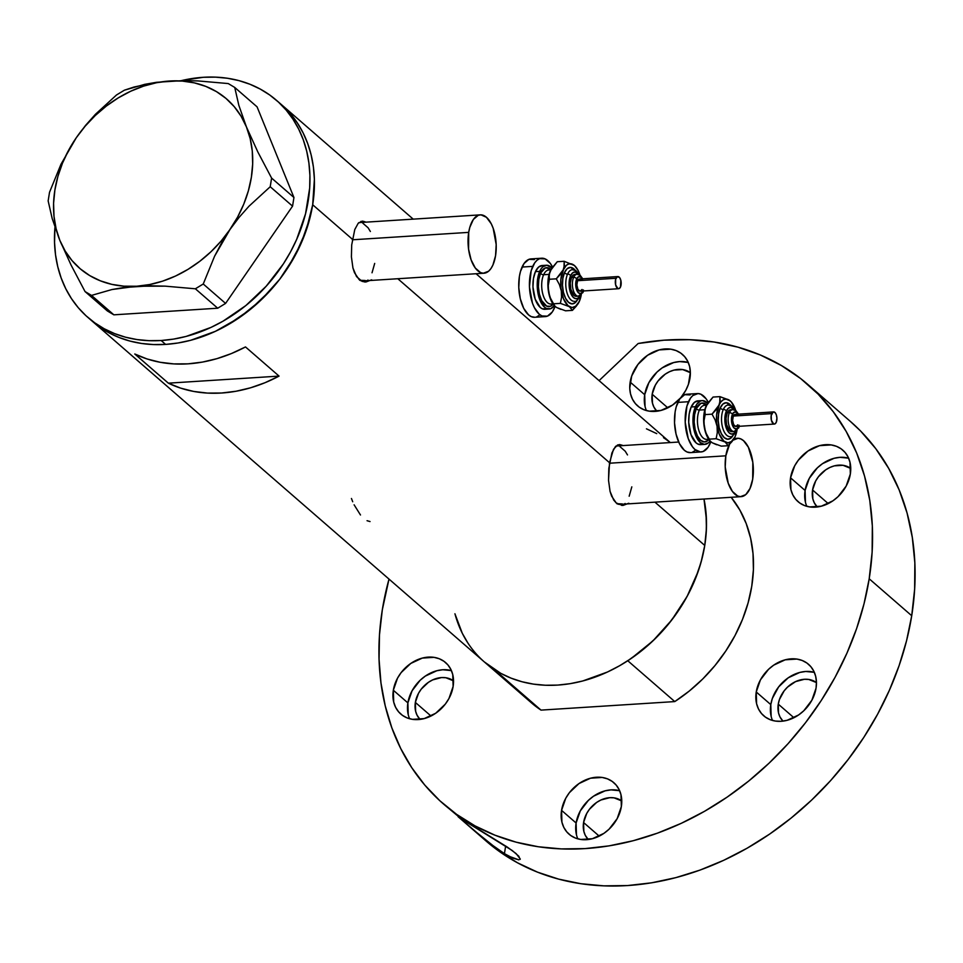 <?xml version="1.0" encoding="UTF-8"?>
<svg xmlns="http://www.w3.org/2000/svg" width="963" height="963" viewBox="0 0 963 963"><rect width="100%" height="100%" fill="white"/><g stroke="black" fill="none" stroke-linecap="round" stroke-linejoin="round"><path stroke-width="1.44" d="M360.644 280.642A29.251 14 86.4 0 0 363.135 280.943L483.992 273.227A29.251 14 -93.6 0 1 468.704 232.372L352.326 239.799L468.704 232.372A29.251 14 -93.6 0 1 480.272 214.857A29.251 14 -93.6 0 1 495.56 255.713A29.251 14 -93.6 0 1 483.992 273.227M617.765 504.07A29.251 14 86.4 0 0 620.256 504.371L741.125 496.655A29.251 14 -93.6 0 1 725.837 455.812L609.447 463.227L725.837 455.812A29.251 14 -93.6 0 1 729.593 444.292L725.837 455.812L725.211 466.935L728.233 483.245L732.434 491.455L737.67 496.005L740.439 496.667L745.723 494.657L750.021 488.494L752.693 479.141A29.251 14 -93.6 0 1 741.125 496.655M362.919 222.032L363.484 222.309A30.467 14.577 86.4 0 0 360.86 221.418M365.302 221.887L362.726 221.165L365.302 221.887M365.94 281.978L371.706 279.824L365.194 281.99L359.067 279.487L354.468 272.673L352.94 267.967L351.411 256.88L351.7 244.963L354.781 229.519L358.248 223.199L362.124 221.177M620.052 445.46L620.605 445.737A30.467 14.577 86.4 0 0 617.993 444.846M622.423 445.315L619.859 444.605L622.423 445.315M623.073 505.406L628.827 503.252L622.315 505.431L616.188 502.915L611.601 496.101L610.061 491.395L608.532 480.308L608.821 468.391L611.902 452.947L615.369 446.627L619.245 444.605M312.686 204.758A143.788 114.14 131 0 1 222.886 327.613A143.788 114.14 131 0 1 92.376 321.329A143.788 114.14 -49 0 0 165.612 344.405L178.071 342.984L190.602 340.312L215.435 331.308L239.161 317.754L260.877 300.179L279.739 279.234L295.027 255.737L306.15 230.59L312.686 204.758L352.41 239.269L312.686 204.758L314.383 179.238L313.384 166.9L311.169 155.007L307.751 143.668L303.164 132.99L297.459 123.095L290.694 114.055L280.931 104.185L290.694 114.055L297.459 123.095L303.164 132.99L307.751 143.668L311.169 155.007L313.384 166.9L314.383 179.238L312.686 204.758L310.014 217.698L301.142 243.314L287.877 267.75L279.739 279.234L270.711 290.08L250.332 309.436L227.497 325.073L215.435 331.308L190.602 340.312L178.071 342.984L165.612 344.405A143.788 114.14 -49 0 0 298.915 248.141A143.788 114.14 -49 0 0 281.015 104.257A143.788 114.14 131 0 1 312.686 204.758M622.315 505.431L616.188 502.915L613.66 500.002L610.061 491.395L608.532 480.308L609.531 462.709L397.815 278.728L609.531 462.709L613.503 449.3L617.5 445.038L619.859 444.605M484.377 661.954L500.784 673.342L511.076 678.145L522.018 681.756L533.502 684.127L545.431 685.247L557.685 685.09L570.132 683.67L582.663 680.997L607.497 671.993L619.558 665.758L631.234 658.451L652.95 640.864L671.813 619.919L687.101 596.422L698.223 571.276L702.075 558.384L704.76 545.443L654.936 502.156L704.76 545.443A143.788 114.14 -49 0 0 703.989 499.027L706.023 512.785L706.409 528.916L704.76 545.443L706.216 532.587L706.445 519.924L703.989 499.027A143.788 114.14 131 0 1 627.78 660.75L674.774 701.582A143.788 114.14 -49 0 0 731.182 497.293L739.861 510.089L746.193 523.547L750.598 538.136L753.018 553.617L753.403 569.759L751.754 586.286L748.082 602.934L742.473 619.45L734.998 635.568L725.777 651.024L714.955 665.577L702.725 678.999L689.255 691.061L674.774 701.582L541.013 710.116L494.019 669.285A143.788 114.14 131 0 1 484.449 662.026A143.788 114.14 -49 0 0 614.948 668.298A143.788 114.14 -49 0 0 704.76 545.443L701.088 562.103L695.479 578.619L688.003 594.737L678.783 610.193L667.961 624.746L655.731 638.156L642.261 650.23L627.78 660.75L674.774 701.582L541.013 710.116L531.347 702.773M134.784 353.999A143.788 114.14 -49 0 0 245.493 346.933L279.065 376.1A143.788 114.14 131 0 1 168.344 383.166L134.784 353.999L147.05 358.958L160.123 362.269L173.834 363.906L187.99 363.845L202.423 362.088L216.952 358.645L231.361 353.577L245.493 346.933L279.065 376.1L264.933 382.744L250.512 387.812L235.995 391.255L221.562 393.012L207.394 393.085L193.695 391.435L180.623 388.125L168.344 383.166L279.065 376.1L168.344 383.166L134.784 353.999M365.194 281.99L362.004 281.328L356.527 276.574L352.94 267.967L351.411 256.88L351.7 244.963L354.781 229.519L358.248 223.199L362.726 221.165M656.742 433.627L646.45 428.812M87.91 317.441A143.788 114.14 131 0 1 54.951 227.328L54.542 242.459L55.529 254.798L57.756 266.691L61.175 278.03L65.749 288.707L71.455 298.614L78.22 307.654L85.996 315.744L94.699 322.798L104.233 328.768L114.525 333.571L125.479 337.182L136.963 339.554L148.892 340.673L161.134 340.517L165.612 344.405L153.37 344.561L141.441 343.442L129.945 341.071L119.003 337.459L108.711 332.656L92.304 321.269L108.711 332.656L119.003 337.459L129.945 341.071L141.441 343.442L153.37 344.561L165.612 344.405L161.134 340.517L173.593 339.096L186.124 336.424L210.957 327.42L223.019 321.185L245.854 305.548L266.233 286.18L283.399 263.862L290.549 251.849L296.664 239.414L305.536 213.81L309.677 188.002L309.905 175.35L308.906 163.012L306.691 151.119L303.273 139.779L298.686 129.102L292.981 119.195L286.216 110.155L278.439 102.066L269.748 95.012L260.203 89.053L249.911 84.238L238.968 80.627L227.473 78.256L215.543 77.148L203.301 77.293L181.538 80.591A143.788 114.14 131 0 1 203.301 77.293A143.788 114.14 131 0 1 276.537 100.369A143.788 114.14 131 0 1 294.437 244.253A143.788 114.14 131 0 1 161.134 340.517A143.788 114.14 131 0 1 87.91 317.441L484.449 662.026A143.788 114.14 131 0 1 454.933 613.768L462.288 633.281L467.994 643.188M367.059 520.706L370.057 521.561M354.107 504.805L360.487 514.988M351.447 498.497L352.711 501.747M621.629 505.382A30.467 14.577 86.4 0 0 624.337 504.106M622.447 505.118L625.131 503.493M615.959 446.062L616.585 445.989A29.251 14 86.4 0 0 615.959 446.062M619.979 446.651L625.216 451.202L627.491 454.921M631.824 486.857L629.164 496.21M622.291 503.926L616.814 503.709M364.508 281.954A30.467 14.577 86.4 0 0 367.204 280.678M365.326 281.69L367.998 280.064M480.272 214.857L359.404 222.573A29.251 14 86.4 0 0 358.838 222.634L359.452 222.561M362.858 223.223L368.095 227.774L370.37 231.493M374.691 263.417L372.031 272.782M365.17 280.498L359.681 280.281M733.264 439.922A29.251 14 -93.6 0 1 737.405 438.285A29.251 14 -93.6 0 1 752.693 479.141L752.813 462.3L748.359 447.205L743.544 440.705L740.848 438.947L738.079 438.273L732.795 440.296M495.56 255.713L496.186 244.578L493.164 228.267L491.238 223.777L486.423 217.277L480.958 214.845L478.238 215.303L473.351 219.468L469.8 227.376L468.704 232.372L468.584 249.212L471.112 259.817L475.313 268.027L480.549 272.577L483.318 273.239L488.602 271.217L490.913 268.617L492.9 265.066L495.56 255.713M229.976 229.507L239.077 217.397L248.96 206.238L270.218 186.738L292.559 206.154L225.583 303.417L203.241 284.001L214.593 256.206L229.976 229.507L239.077 217.397L248.96 206.238L270.218 186.738L271.602 178.083L257.795 151.889L246.42 126.899L238.836 105.316L234.731 87.44L257.073 106.857L293.944 197.499L271.602 178.083L257.795 151.889L246.42 126.899L238.836 105.316L234.731 87.44L228.243 83.564L198.005 80.928L183.488 80.579L156.536 82.3L134.098 87.007L124.383 90.197L116.511 94.976L95.421 114.308L85.526 125.443L76.282 137.745L60.994 164.228L49.534 192.251L48.15 200.906L52.207 218.625L59.838 240.353L71.118 265.15L85.033 291.548L107.375 310.965L113.851 314.829L91.509 295.412L111.949 289.538L123.733 287.516L150.685 285.794L165.203 286.155L195.369 288.792L217.71 308.208L113.851 314.829L217.71 308.208L225.583 303.417L292.559 206.154L293.944 197.499L257.073 106.857L234.731 87.44L228.243 83.564L198.005 80.928L183.488 80.579L156.536 82.3L144.775 84.335L124.383 90.197L116.511 94.976L95.421 114.308L85.526 125.443L76.282 137.745L60.994 164.228L49.534 192.251L48.15 200.906L52.207 218.625L59.838 240.353L71.118 265.15L85.033 291.548L91.509 295.412L111.949 289.538L136.698 286.24A112.105 88.993 131 0 1 59.838 240.353A112.105 88.993 131 0 1 76.282 137.745A112.105 88.993 131 0 1 169.56 81.012A112.105 88.993 131 0 1 246.42 126.899A112.105 88.993 131 0 1 229.976 229.507A112.105 88.993 131 0 1 136.698 286.24L165.203 286.155L195.369 288.792L203.241 284.001L214.593 256.206L221.707 242.664L237.596 217.108L243.759 204.132L248.37 190.806L251.355 177.361L252.667 164.023L252.27 151.01L250.175 138.576L246.42 126.899L241.063 116.186L234.214 106.64L225.968 98.407L216.482 91.629L205.901 86.429L194.43 82.89L182.248 81.073L169.56 81.012L156.596 82.71L143.583 86.128L130.727 91.22L118.244 97.901L106.363 106.038L95.289 115.5L85.201 126.129L76.282 137.745L68.662 150.144L62.499 163.12L57.888 176.446L54.903 189.892L53.591 203.229L53.988 216.242L56.083 228.688L59.838 240.353L65.195 251.066L72.044 260.612L80.29 268.846L89.776 275.623L100.357 280.823L111.828 284.362L124.01 286.18L136.698 286.24L149.65 284.542L162.675 281.124L175.531 276.032L188.014 269.351L199.883 261.214L210.969 251.752L221.057 241.123L229.976 229.507M91.509 295.412L113.851 314.829L107.375 310.965L85.033 291.548L91.509 295.412M203.241 284.001L225.583 303.417L217.71 308.208L195.369 288.792L203.241 284.001M271.602 178.083L293.944 197.499L292.559 206.154L270.218 186.738L271.602 178.083M663.507 437.684A143.788 114.14 131 0 1 670.236 442.571M484.449 662.026L531.444 702.858A143.788 114.14 -49 0 0 541.013 710.116L494.019 669.285L484.353 661.942M458.328 624.253L454.933 613.768M805.453 502.277L805.092 490.468A34.114 27.084 -49 0 1 848.632 458.171L839.989 457.329L834.066 458.304L822.534 463.648L817.382 467.825L809.281 478.37L805.092 490.468L790.551 477.829A34.114 27.084 131 0 1 811.857 448.674A34.114 27.084 131 0 1 842.83 450.166A34.114 27.084 131 0 1 850.341 474.013L849.98 462.204L848.078 456.98L845.117 452.49L841.217 448.89L836.51 446.338L831.177 444.918L819.513 445.664L807.993 451.009L798.363 460.158L794.74 465.731L790.551 477.829L790.912 489.637L792.802 494.862L795.763 499.352L799.675 502.951L804.382 505.503L809.702 506.923L821.367 506.177L832.899 500.832L838.051 496.655L846.152 486.11L850.341 474.013A34.114 27.084 131 0 1 829.035 503.168A34.114 27.084 131 0 1 798.062 501.675A34.114 27.084 131 0 1 790.551 477.829L805.092 490.468A34.114 27.084 -49 0 0 806.801 506.309M771.158 716.412L770.797 704.615A34.114 27.084 -49 0 1 814.337 672.318L805.694 671.476L799.759 672.451L788.24 677.796L778.61 686.944L772.338 698.476L770.797 704.615L756.244 691.976A34.114 27.084 131 0 1 777.562 662.821A34.114 27.084 131 0 1 808.523 664.314A34.114 27.084 131 0 1 816.046 688.16L816.443 682.105L815.673 676.351L813.783 671.127L810.822 666.637L806.91 663.038L802.203 660.486L796.883 659.065L785.218 659.811L773.698 665.156L768.546 669.333L760.433 679.878L756.244 691.976L756.605 703.772L758.507 708.997L761.468 713.499L765.38 717.086L770.087 719.65L775.408 721.07L781.137 721.299L787.072 720.324L798.592 714.967L803.744 710.802L811.845 700.257L816.046 688.16A34.114 27.084 131 0 1 794.728 717.315A34.114 27.084 131 0 1 763.767 715.822A34.114 27.084 131 0 1 756.244 691.976L770.797 704.615A34.114 27.084 -49 0 0 772.507 720.456M576.464 834.813L576.103 823.004A34.114 27.084 -49 0 1 619.642 790.707L610.999 789.877L605.077 790.84L593.557 796.196L588.405 800.361L580.292 810.906L576.103 823.004L561.561 810.365A34.114 27.084 131 0 1 582.868 781.222A34.114 27.084 131 0 1 613.84 782.702A34.114 27.084 131 0 1 621.352 806.549L620.991 794.752L619.089 789.528L616.127 785.026L612.227 781.438L607.521 778.874L602.2 777.454L590.536 778.2L579.004 783.557L569.374 792.693L565.75 798.267L561.561 810.365L561.923 822.173L563.824 827.398L566.786 831.888L570.686 835.487L575.393 838.039L580.713 839.459L592.377 838.713L603.909 833.368L609.061 829.191L617.163 818.646L621.352 806.549A34.114 27.084 131 0 1 600.045 835.703A34.114 27.084 131 0 1 569.073 834.211A34.114 27.084 131 0 1 561.561 810.365L576.103 823.004A34.114 27.084 -49 0 0 577.812 838.845M408.24 714.702L407.879 702.894A34.114 27.084 -49 0 1 451.418 670.597L442.775 669.754L436.853 670.73L425.333 676.086L420.181 680.251L412.068 690.796L407.879 702.894L393.337 690.254A34.114 27.084 131 0 1 414.644 661.1A34.114 27.084 131 0 1 445.616 662.592A34.114 27.084 131 0 1 453.128 686.438L452.766 674.63L450.865 669.417L447.915 664.915L444.003 661.328L439.297 658.764L433.976 657.344L422.312 658.09L410.78 663.447L401.15 672.583L397.526 678.157L393.337 690.254L393.698 702.063L395.6 707.287L398.562 711.777L402.462 715.377L407.168 717.929L412.489 719.349L424.165 718.603L435.685 713.258L445.315 704.109L448.939 698.536L453.128 686.438A34.114 27.084 131 0 1 431.821 715.593A34.114 27.084 131 0 1 400.849 714.101A34.114 27.084 131 0 1 393.337 690.254L407.879 702.894A34.114 27.084 -49 0 0 409.588 718.735M645.066 406.53L644.704 394.722A34.114 27.084 -49 0 1 688.244 362.425L679.601 361.582L673.679 362.557L662.147 367.902L656.995 372.079L648.893 382.624L644.704 394.722L630.163 382.082A34.114 27.084 131 0 1 651.47 352.927A34.114 27.084 131 0 1 682.442 354.42A34.114 27.084 131 0 1 689.953 378.266A34.114 27.084 131 0 1 681.154 397.165L685.764 390.364L688.401 384.393L690.351 372.212L689.592 366.458L687.69 361.233L684.729 356.743L680.829 353.144L676.122 350.592L670.79 349.172L659.125 349.918L647.605 355.263L637.975 364.411L631.716 375.955L629.754 388.137L630.524 393.891L632.426 399.115L635.375 403.605L639.288 407.205L643.994 409.757L649.315 411.177L660.979 410.431L672.511 405.086L680.311 398.164A34.114 27.084 131 0 1 637.675 405.929A34.114 27.084 131 0 1 630.163 382.082L644.704 394.722A34.114 27.084 -49 0 0 646.414 410.563M509.066 856.288L518.852 859.851L513.147 858.25L504.431 853.639L505.659 845.995L504.431 853.639L488 842.083L458.087 816.648L507.405 847.151L516.12 853.603L520.285 859.044M496.499 848.403L471.232 828.12L486.038 840.988A277.838 220.539 -49 0 0 738.2 853.11A277.838 220.539 -49 0 0 911.72 615.73L869.192 578.787L864.028 603.789L856.576 628.695L846.886 653.275L835.077 677.29L821.246 700.498L805.537 722.683L788.095 743.641L769.088 763.153L748.708 781.041L727.137 797.123L704.591 811.267L681.286 823.317L657.452 833.151L633.305 840.699L609.085 845.863L585.023 848.608L561.357 848.909L538.317 846.754L516.108 842.168L494.97 835.198L475.072 825.905L456.643 814.385L439.838 800.747L424.815 785.11L411.731 767.643L400.716 748.504L391.857 727.884L385.26 705.975L380.975 682.996L379.049 659.161L379.494 634.701L382.311 609.844A277.838 220.539 131 0 1 389.004 579.088L382.311 609.844A277.838 220.539 131 0 0 443.522 804.033L461.361 818.935L512.268 850.546L518.792 856.191L520.128 859.405M850.293 421.349L860.609 431.039L875.812 448.722L888.717 468.439L899.177 489.95L907.074 513.038L912.31 537.438L914.85 562.874L914.645 589.067L911.72 615.73L869.192 578.787L872.129 552.124L872.334 525.93L869.794 500.483L864.545 476.095L856.661 453.007L846.2 431.484L833.296 411.779L818.093 394.096L800.747 378.628L781.462 365.567L760.457 355.034L737.947 347.161L714.197 342.034L689.46 339.698L664.025 340.192L638.156 343.502L599.07 380.626L638.156 343.502A277.838 220.539 131 0 1 807.993 384.598A277.838 220.539 131 0 1 869.192 578.787A277.838 220.539 131 0 1 695.683 816.167A277.838 220.539 131 0 1 443.522 804.033M652.18 394.24L667.828 407.843L652.18 394.24A25.592 20.307 131 0 1 667.467 372.765A25.592 20.307 131 0 1 690.363 372.681L682.659 369.563L673.907 370.117L669.49 371.718L665.264 374.138L658.042 380.987L655.322 385.176L652.18 394.24A25.592 20.307 131 0 0 656.862 411.237L653.877 407.012L652.457 403.1L652.18 394.24M415.354 702.424L431.003 716.015L415.354 702.424A25.592 20.307 131 0 1 430.642 680.937A25.592 20.307 131 0 1 453.537 680.853L445.833 677.735L441.536 677.567L432.664 679.902L428.439 682.31L421.216 689.159L418.496 693.348L415.354 702.424A25.592 20.307 131 0 0 420.037 719.409L417.051 715.184L415.631 711.272L415.354 702.424M583.578 822.534L599.227 836.125L583.578 822.534A25.592 20.307 131 0 1 598.866 801.047A25.592 20.307 131 0 1 621.761 800.963L614.057 797.846L609.76 797.677L600.888 800.012L596.663 802.42L589.44 809.281L586.72 813.458L583.578 822.534A25.592 20.307 131 0 0 588.261 839.519L585.275 835.306L583.855 831.382L583.578 822.534M778.273 704.134L793.909 717.724L778.273 704.134A25.592 20.307 131 0 1 793.548 682.647A25.592 20.307 131 0 1 816.455 682.574L808.739 679.457L804.442 679.276L795.57 681.611L787.493 687.149L784.135 690.88L779.428 699.535L778.273 704.134A25.592 20.307 131 0 0 782.955 721.118L779.958 716.905L778.537 712.993L778.273 704.134M812.567 489.986L828.216 503.589L812.567 489.986A25.592 20.307 131 0 1 827.855 468.512A25.592 20.307 131 0 1 850.75 468.427L843.046 465.31L834.295 465.863L829.877 467.464L825.652 469.884L818.43 476.733L815.709 480.922L812.567 489.986A25.592 20.307 131 0 0 817.25 506.983L814.265 502.758L812.844 498.846L812.567 489.986M485.906 840.868L499.159 851.328L517.6 862.848L537.486 872.141L558.636 879.123L580.833 883.709L603.873 885.852L627.539 885.563L651.602 882.818L675.821 877.642L699.969 870.107L723.803 860.26L747.107 848.21L769.654 834.078L791.225 817.984L811.616 800.097L830.624 780.584L848.054 759.626L863.775 737.441L877.594 714.233L889.415 690.218L899.093 665.65L906.556 640.732L911.72 615.73A277.838 220.539 -49 0 0 850.51 421.541L807.993 384.598M458.171 816.768L471.232 828.12M504.431 853.639L499.207 850.281M582.459 279.186L580.268 276.766L577.92 277.163L576.211 280.233L575.705 284.928L576.584 289.694L578.546 292.896L580.942 293.474L582.94 291.223A2.432 1.589 24.2 0 1 583.024 292.367A2.432 1.589 -155.8 0 0 582.94 291.223A8.535 4.081 -93.6 0 1 577.15 290.995A8.535 4.081 -93.6 0 1 576.668 278.957A2.432 1.589 -155.8 0 0 573.635 277.344A10.966 5.248 86.4 0 0 572.865 288.768A10.966 5.248 86.4 0 0 577.631 296.11M580.135 295.677A13.41 6.416 -93.6 0 1 571.179 294.269A13.41 6.416 -93.6 0 1 570.602 275.719A2.432 1.589 -155.8 0 0 567.568 274.106A15.841 7.584 86.4 0 1 573.442 269.772A15.841 7.584 86.4 0 0 567.568 274.106A2.432 1.589 24.2 0 1 564.535 272.493A18.273 8.751 -93.6 0 1 575.212 270.242M575.525 270.651L570.529 267.389L567.219 268.653L564.535 272.493A18.273 8.751 -93.6 0 0 565.112 297.35A18.273 8.751 -93.6 0 0 577.138 300.408L575.296 302.623L571.998 303.887L568.579 302.358L565.57 298.301L563.427 292.307L562.476 285.289L562.874 278.343L564.535 272.493A2.432 1.589 -155.8 0 0 567.568 274.106A15.841 7.584 86.4 0 0 566.461 290.621A15.841 7.584 86.4 0 0 573.346 301.226A15.841 7.584 86.4 0 1 566.461 290.621A15.841 7.584 86.4 0 1 567.568 274.106A2.432 1.589 24.2 0 1 570.602 275.719L569.097 285.108L571.36 294.654L573.563 297.627L576.067 298.747L578.486 297.82L580.46 295.003M580.605 295.4A2.432 1.589 24.2 0 1 580.545 296.147A2.432 1.589 -155.8 0 0 580.629 295.882M582.049 289.478L580.051 291.175L577.908 289.309L576.873 284.976L577.559 280.714A6.091 2.913 86.4 0 0 577.222 287.456A6.091 2.913 86.4 0 0 580.195 291.175L618.631 288.719A6.091 2.913 -93.6 0 1 615.658 285A6.091 2.913 -93.6 0 1 615.995 278.259L577.559 280.714L579.557 279.005L581.231 280.101M617.849 276.562L579.413 279.005A6.091 2.913 86.4 0 0 577.559 280.714L615.995 278.259A6.091 2.913 -93.6 0 1 617.849 276.562A6.091 2.913 -93.6 0 1 620.822 280.281A6.091 2.913 -93.6 0 1 620.485 287.022A6.091 2.913 -93.6 0 1 618.631 288.719M576.993 296.147L573.924 295.4L570.83 289.369L570.277 283.026L571.492 277.476A10.966 5.248 86.4 0 0 570.89 289.61A10.966 5.248 86.4 0 0 576.235 296.303L578.366 296.171A10.966 5.248 -93.6 0 1 573.033 289.478A10.966 5.248 -93.6 0 1 573.635 277.344L571.492 277.476L573.105 275.165L575.092 274.419M581.7 293.113A10.966 5.248 -93.6 0 1 578.366 296.171L583.024 292.367A2.432 1.589 24.2 0 1 581.7 293.113M549.957 270.061A17.057 8.161 86.4 0 0 543.626 274.732A2.432 1.589 24.2 0 1 540.592 273.119A19.501 9.329 -93.6 0 1 550.92 269.556L548.826 268.111L545.178 267.979L540.592 273.119A2.432 1.589 -155.8 0 0 543.626 274.732A17.057 8.161 86.4 0 0 542.687 293.607A17.057 8.161 86.4 0 0 550.992 304.019L552.943 303.899M549.079 274.383L543.626 274.732L549.079 274.383M546.418 308.967L542.301 308.798L540.279 307.474L535.223 299.228L532.96 286.998L533.43 278.644L535.428 271.638A21.932 10.497 86.4 0 0 534.224 295.906A21.932 10.497 86.4 0 0 544.902 309.292L549.163 309.027A21.932 10.497 -93.6 0 1 538.498 295.629A21.932 10.497 -93.6 0 1 539.701 271.361L535.428 271.638L538.654 267.016L542.626 265.511M555.23 306.523L554.315 305.644A21.932 10.497 -93.6 0 1 549.163 309.027M541.639 258.216L530.962 258.903A29.251 14 86.4 0 0 522.066 267.052A29.251 14 86.4 0 0 520.453 299.421A29.251 14 86.4 0 0 534.682 317.272L545.359 316.598A29.251 14 -93.6 0 1 531.131 298.735A29.251 14 -93.6 0 1 532.744 266.378L522.066 267.052L532.744 266.378A29.251 14 -93.6 0 1 541.639 258.216A29.251 14 -93.6 0 1 552.545 267.028M552.606 267.148L550.33 263.441L545.094 258.878L539.605 258.662L537.041 260.227L534.718 262.827L531.167 270.735L529.457 286.866L532.467 303.176L534.393 307.666L539.208 314.167L541.904 315.936L547.393 316.153L552.281 311.988L555.073 306.439A29.251 14 -93.6 0 1 554.255 308.437A29.251 14 -93.6 0 1 545.359 316.598M551.57 268.448L548.886 275.153L547.911 286.047L549.765 297.049L553.942 305.211M560.972 309.412L557.938 308.112M534.417 259.565L528.928 259.348L524.041 263.513L520.489 271.41L519.394 276.405L518.78 287.54L520.297 298.759L523.716 308.341L528.531 314.853L531.227 316.61L534.742 317.272M536.716 316.827L539.28 315.274M548.994 269.965A21.932 10.497 86.4 0 0 547.092 267.678M546.37 265.246L542.109 265.523A21.932 10.497 86.4 0 0 535.428 271.638L539.701 271.361A21.932 10.497 -93.6 0 1 546.37 265.246A21.932 10.497 -93.6 0 1 551.895 267.955L546.888 265.234L542.927 266.751L541.182 268.701L538.522 274.624L537.234 286.721L539.497 298.963L544.552 307.209L546.575 308.533L550.692 308.69L554.351 305.572M553.617 303.526L550.367 306.294L546.707 306.15L541.7 300.637L539.412 294.245L538.401 286.769L538.823 279.354L540.592 273.119A19.501 9.329 -93.6 0 0 540.821 298.699A19.501 9.329 -93.6 0 0 553.135 304.164M550.776 269.845L548.826 269.977A17.057 8.161 86.4 0 0 543.626 274.732A17.057 8.161 86.4 0 0 542.434 292.511A17.057 8.161 86.4 0 0 549.861 303.935M565.546 310.808L572.419 310.375L579.329 301.407A21.932 10.497 -93.6 0 1 578.149 303.622A21.932 10.497 -93.6 0 1 569.386 306.679A21.932 10.497 -93.6 0 1 561.309 290.91L561.549 297.266L560.406 303.369L569.386 306.679L572.419 310.375L565.546 310.808L556.566 307.498L554.315 305.644L550.403 298.012L548.501 291.729L548.272 285.373L549.572 272.95L551.63 268.376A21.932 10.497 86.4 0 0 551.558 268.472A21.932 10.497 86.4 0 0 550.379 270.675L557.288 261.719L564.162 261.286L564.005 267.594L560.863 279.571L560.935 288.093L563.439 298.638L568.038 305.704L572.142 307.534L576.103 306.017L579.329 301.407L581.327 294.389M575.405 266.45L573.141 264.596A21.932 10.497 -93.6 0 1 575.802 266.92A21.932 10.497 -93.6 0 1 579.979 275.165L578.089 270.447L574.478 265.559L564.162 261.286L557.288 261.719L551.558 268.472M574.502 265.523L564.162 261.286L564.39 265.403L563.186 269.869L556.277 278.825L559.407 284.615L561.309 290.91A21.932 10.497 -93.6 0 1 563.186 269.869A21.932 10.497 -93.6 0 1 573.141 264.596L569.013 263.874L566.413 265.246L560.334 274.431L556.277 278.825L549.404 279.258L549.175 275.141L550.379 270.675A21.932 10.497 86.4 0 0 548.501 291.729A21.932 10.497 86.4 0 0 553.906 305.163A21.932 10.497 86.4 0 0 554.243 305.56M578.149 303.622L580.147 299.132M581.243 294.919A21.932 10.497 -93.6 0 1 579.329 301.407M555.23 306.583L553.532 303.802L560.406 303.369L569.386 306.679L572.419 310.375L576.476 305.969M548.501 291.729L548.272 285.373L549.404 279.258L556.277 278.825L559.407 284.615L561.309 290.91L561.549 297.266L560.406 303.369L553.532 303.802L550.403 298.012L548.501 291.729M578.787 274.539L574.995 271.987L572.576 272.902L570.602 275.719A13.41 6.416 -93.6 0 1 578.787 274.539M574.839 274.419A10.966 5.248 86.4 0 0 571.492 277.476L573.635 277.344A10.966 5.248 -93.6 0 1 576.969 274.286L574.839 274.419M582.94 291.223L583.397 289.959M620.485 287.022L620.846 280.414L619.666 277.645L617.427 276.658L615.67 279.162L615.634 284.867L617.909 288.587L619.053 288.623L620.485 287.022M577.692 274.347A10.966 5.248 86.4 0 0 573.635 277.344A2.432 1.589 24.2 0 1 576.668 278.957A8.535 4.081 -93.6 0 1 582.266 278.825M738.212 414.523L736.021 412.116L733.674 412.501L731.964 415.571L731.459 420.277L732.337 425.032L734.3 428.234L736.695 428.812L738.693 426.573A2.432 1.589 24.2 0 1 738.777 427.704A2.432 1.589 -155.8 0 0 738.693 426.573A8.535 4.081 -93.6 0 1 732.903 426.344A8.535 4.081 -93.6 0 1 732.422 414.295A2.432 1.589 -155.8 0 0 729.388 412.682A10.966 5.248 86.4 0 0 728.618 424.117A10.966 5.248 86.4 0 0 733.385 431.46M735.888 431.027A13.41 6.416 -93.6 0 1 726.921 429.618A13.41 6.416 -93.6 0 1 726.355 411.069A2.432 1.589 -155.8 0 0 723.321 409.456A15.841 7.584 86.4 0 1 729.196 405.122A15.841 7.584 86.4 0 0 723.321 409.456A2.432 1.589 24.2 0 1 720.288 407.831A18.273 8.751 -93.6 0 1 730.965 405.579M731.278 406.001L726.283 402.727L722.972 403.991L720.288 407.831A18.273 8.751 -93.6 0 0 720.866 432.7A18.273 8.751 -93.6 0 0 732.891 435.745L731.049 437.972L727.739 439.224L724.332 437.708L721.323 433.639L719.18 427.644L718.229 420.638L718.627 413.681L720.288 407.831A2.432 1.589 -155.8 0 0 723.321 409.456A15.841 7.584 86.4 0 0 722.214 425.959A15.841 7.584 86.4 0 0 729.099 436.564A15.841 7.584 86.4 0 1 722.214 425.959A15.841 7.584 86.4 0 1 723.321 409.456A2.432 1.589 24.2 0 1 726.355 411.069L724.85 420.458L727.113 429.992L729.316 432.977L731.82 434.084L734.239 433.169L736.214 430.341M736.358 430.75A2.432 1.589 24.2 0 1 736.298 431.484A2.432 1.589 -155.8 0 0 736.382 431.219M737.79 424.815L735.804 426.513L733.662 424.659L732.626 420.313L733.312 416.052A6.091 2.913 86.4 0 0 732.975 422.793A6.091 2.913 86.4 0 0 735.937 426.513L774.384 424.057A6.091 2.913 -93.6 0 1 771.411 420.337A6.091 2.913 -93.6 0 1 771.748 413.596L733.312 416.052L735.311 414.355L736.972 415.438M773.602 411.899L735.166 414.355A6.091 2.913 86.4 0 0 733.312 416.052L771.748 413.596A6.091 2.913 -93.6 0 1 773.602 411.899A6.091 2.913 -93.6 0 1 776.563 415.619A6.091 2.913 -93.6 0 1 776.238 422.36A6.091 2.913 -93.6 0 1 774.384 424.057M732.747 431.484L729.677 430.738L726.584 424.707L726.03 418.363L727.246 412.814A10.966 5.248 86.4 0 0 726.644 424.96A10.966 5.248 86.4 0 0 731.976 431.653L734.119 431.508A10.966 5.248 -93.6 0 1 728.786 424.815A10.966 5.248 -93.6 0 1 729.388 412.682L727.246 412.814L728.859 410.515L730.845 409.757M737.453 428.451A10.966 5.248 -93.6 0 1 734.119 431.508L738.777 427.704A2.432 1.589 24.2 0 1 737.453 428.451M705.71 405.411A17.057 8.161 86.4 0 0 699.379 410.069A2.432 1.589 24.2 0 1 696.345 408.456A19.501 9.329 -93.6 0 1 706.673 404.905L704.579 403.461L700.932 403.316L696.345 408.456A2.432 1.589 -155.8 0 0 699.379 410.069A17.057 8.161 86.4 0 0 698.44 428.956A17.057 8.161 86.4 0 0 706.746 439.369L708.696 439.236M704.832 409.72L699.379 410.069L704.832 409.72M702.171 444.304L698.055 444.148L696.032 442.824L690.977 434.578L688.714 422.336L689.183 413.994L691.181 406.976A21.932 10.497 86.4 0 0 689.977 431.243A21.932 10.497 86.4 0 0 700.643 444.641L704.916 444.364A21.932 10.497 -93.6 0 1 694.251 430.979A21.932 10.497 -93.6 0 1 695.455 406.699L691.181 406.976L694.407 402.365L698.368 400.849M710.056 440.982A21.932 10.497 -93.6 0 1 704.916 444.364M697.393 393.566L686.715 394.24A29.251 14 86.4 0 0 677.82 402.402A29.251 14 86.4 0 0 676.207 434.758A29.251 14 86.4 0 0 690.435 452.622L701.112 451.936A29.251 14 -93.6 0 1 686.884 434.084A29.251 14 -93.6 0 1 688.497 401.715L677.82 402.402L688.497 401.715A29.251 14 -93.6 0 1 697.393 393.566A29.251 14 -93.6 0 1 708.299 402.365M708.359 402.486L706.084 398.778L700.847 394.216L698.079 393.554L692.794 395.564L690.471 398.164L686.92 406.073L685.211 422.203L688.22 438.514L692.421 446.724L694.961 449.516L700.426 451.948L703.146 451.491L708.034 447.326L710.826 441.788A29.251 14 -93.6 0 1 710.008 443.774A29.251 14 -93.6 0 1 701.112 451.936M707.384 403.702A21.932 10.497 86.4 0 0 707.311 403.81L704.639 410.491L703.664 421.385L705.518 432.387L709.695 440.548M716.725 444.762L713.691 443.449M690.17 394.902L684.681 394.686L679.794 398.851L676.243 406.759L675.147 411.755L674.533 422.877L676.05 434.096L679.469 443.69L684.284 450.19L686.98 451.96L690.495 452.61M692.469 452.165L695.033 450.612M704.747 405.303A21.932 10.497 86.4 0 0 702.846 403.016M702.123 400.584L697.85 400.861A21.932 10.497 86.4 0 0 691.181 406.976L695.455 406.699A21.932 10.497 -93.6 0 1 702.123 400.584A21.932 10.497 -93.6 0 1 707.649 403.292L702.641 400.584L700.607 400.921L696.935 404.039L694.275 409.973L692.987 422.071L695.25 434.301L700.306 442.547L704.398 444.376L708.371 442.86L710.104 440.91M709.37 438.863L707.829 440.597L704.302 441.945L700.667 440.32L697.453 435.986L695.166 429.582L694.154 422.107L694.576 414.692L696.345 408.456A19.501 9.329 -93.6 0 0 696.574 434.036A19.501 9.329 -93.6 0 0 708.888 439.513M706.529 405.194L704.567 405.315A17.057 8.161 86.4 0 0 699.379 410.069A17.057 8.161 86.4 0 0 698.187 427.849A17.057 8.161 86.4 0 0 705.614 439.272M721.299 446.146L728.172 445.713L735.082 436.757A21.932 10.497 -93.6 0 1 733.902 438.959A21.932 10.497 -93.6 0 1 725.139 442.017A21.932 10.497 -93.6 0 1 717.062 426.248L717.303 432.604L716.159 438.707L725.139 442.017L728.172 445.713L721.299 446.146L712.319 442.836L710.068 440.994L706.156 433.35L704.254 427.066L704.013 420.711L705.313 408.288L707.311 403.81A21.932 10.497 86.4 0 0 706.132 406.025L713.041 397.057L719.915 396.624L719.758 402.931L716.604 414.909L716.689 423.431L719.192 433.976L723.791 441.054L727.896 442.872L731.856 441.367L735.082 436.757L737.08 429.739M731.158 401.8L728.895 399.934A21.932 10.497 -93.6 0 1 731.555 402.257A21.932 10.497 -93.6 0 1 735.732 410.503L731.519 402.221L728.895 399.934L726.138 399.079L723.442 399.717L720.986 401.812L716.087 409.769L712.03 414.162L705.157 414.608L704.928 410.479L706.132 406.025A21.932 10.497 86.4 0 0 704.254 427.066A21.932 10.497 86.4 0 0 709.659 440.512A21.932 10.497 86.4 0 0 709.996 440.898M710.068 440.994L709.286 439.152L716.159 438.707L725.139 442.017L728.172 445.713L732.229 441.319M736.996 430.256A21.932 10.497 -93.6 0 1 735.082 436.757L735.901 434.469M718.94 405.206A21.932 10.497 -93.6 0 1 728.895 399.934L719.915 396.624L720.143 400.752L718.94 405.206L712.03 414.162L715.16 419.964L717.062 426.248A21.932 10.497 -93.6 0 1 718.94 405.206M707.372 403.714L713.041 397.057L719.915 396.624L730.255 400.873M733.842 439.044L735.082 436.757M704.254 427.066L704.013 420.711L705.157 414.608L712.03 414.162L715.16 419.964L717.062 426.248L717.303 432.604L716.159 438.707L709.286 439.152L706.156 433.35L704.254 427.066M734.54 409.889L730.748 407.325L728.329 408.252L726.355 411.069A13.41 6.416 -93.6 0 1 734.54 409.889M730.58 409.757A10.966 5.248 86.4 0 0 727.246 412.814L729.388 412.682A10.966 5.248 -93.6 0 1 732.723 409.624L730.58 409.757M738.693 426.573L739.151 425.297M776.238 422.36L776.924 418.098L776.286 414.692L774.89 412.405L773.181 411.995L771.194 415.547L771.387 420.205L773.662 423.925L774.806 423.973L776.238 422.36M733.445 409.684A10.966 5.248 86.4 0 0 729.388 412.682A2.432 1.589 24.2 0 1 732.422 414.295A8.535 4.081 -93.6 0 1 738.019 414.174M281.088 104.317L413.211 219.131M476.059 273.733L670.344 442.571M616.537 446.001L678.686 442.029M734.191 438.49L737.405 438.285M276.537 100.369L281.015 104.257M574.405 301.311C575.188 302.25 577.234 300.516 580.557 296.135L580.954 295.16M553.906 305.163L554.435 305.801M575.802 266.92L575.272 266.282M579.666 274.961L575.934 270.639L572.383 269.688M583.024 292.367L583.554 290.958M582.771 278.801L580.171 275.31L576.969 274.286M730.159 436.648C730.929 437.587 732.987 435.866 736.298 431.484L736.707 430.497M709.659 440.512L710.188 441.15M731.555 402.257L731.025 401.631M735.419 410.298L731.687 405.977L728.136 405.038M738.777 427.704L739.295 426.296M738.525 414.138L735.925 410.647L732.723 409.624"/></g></svg>
